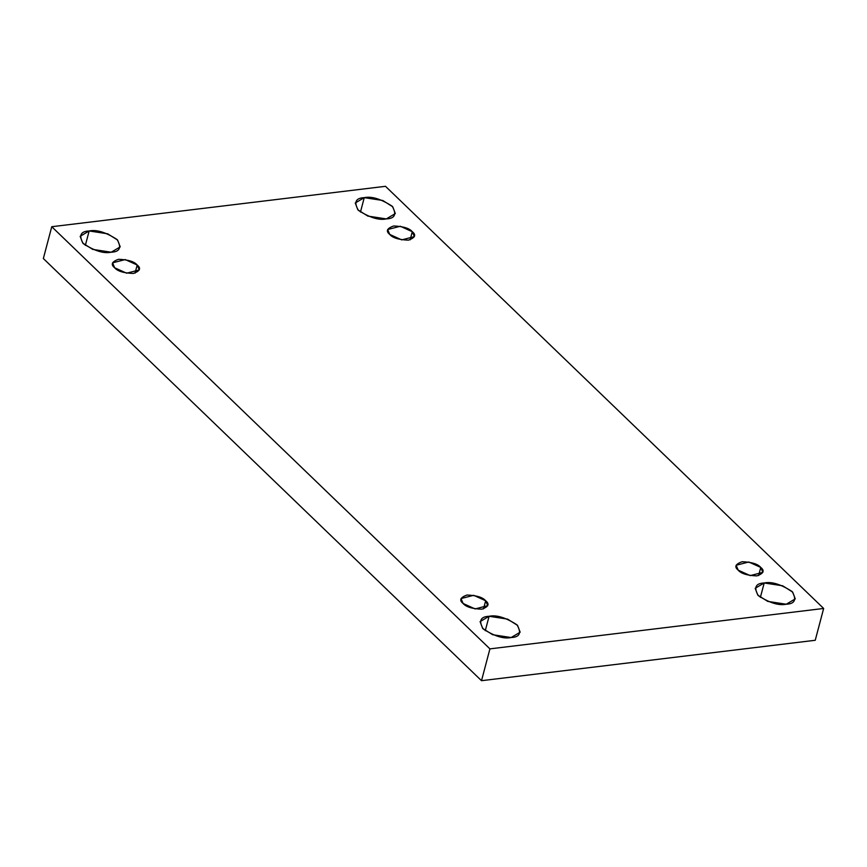 <?xml version="1.0" encoding="UTF-8"?>
<svg xmlns="http://www.w3.org/2000/svg" width="867" height="867" viewBox="0 0 867 867"><rect width="100%" height="100%" fill="white"/><g stroke="black" fill="none" stroke-linecap="round" stroke-linejoin="round"><path stroke-width="1.3" d="M386.314 218.907L395.319 213.575L392.718 206.747L382.759 200.483L364.259 197.654L360.455 212.068L364.259 197.654C371.629 196.083 380.949 198.944 392.198 206.227C396.902 214.312 394.94 218.538 386.314 218.907C378.944 220.478 369.635 217.617 358.374 210.323C353.682 202.239 355.643 198.023 364.259 197.654L355.253 202.986L357.854 209.803L367.825 216.078L386.314 218.907M786.25 604.223L795.256 598.891L792.655 592.074L782.695 585.799L764.195 582.971L760.381 597.385L764.195 582.971C771.565 581.399 780.874 584.26 792.135 591.554C796.827 599.628 794.876 603.855 786.25 604.223C778.88 605.795 769.571 602.933 758.311 595.64C753.607 587.566 755.569 583.339 764.195 582.971L755.19 588.303L757.791 595.12L767.75 601.395L786.25 604.223M111.214 252.21L120.22 246.889L117.619 240.061L107.649 233.797L89.16 230.969L85.345 245.383L89.16 230.969C96.53 229.397 105.839 232.248 117.099 239.541C121.792 247.626 119.83 251.853 111.214 252.21C103.845 253.793 94.525 250.931 83.275 243.638C78.572 235.553 80.533 231.326 89.16 230.969L80.154 236.301L82.755 243.118L92.715 249.382L111.214 252.21M511.14 637.538L520.157 632.206L517.545 625.378L507.585 619.114L489.086 616.285L485.282 630.699L489.086 616.285C496.455 614.714 505.775 617.575 517.025 624.858C521.728 632.943 519.767 637.169 511.14 637.538C503.77 639.109 494.461 636.248 483.201 628.954C478.508 620.87 480.47 616.654 489.086 616.285L480.08 621.617L482.681 628.434L492.651 634.709L511.14 637.538M485.661 600.755L473.653 595.304L461.027 598.588L463.108 603.486C458.99 600.213 460.301 597.396 467.031 595.033C476.612 595.423 482.821 597.33 485.661 600.755C489.779 604.028 488.468 606.846 481.738 609.198C472.157 608.818 465.947 606.911 463.108 603.486L475.116 608.937L487.742 605.643L485.661 600.755L483.515 608.872L485.661 600.755M137.192 265.02L125.184 259.569L112.558 262.853L114.639 267.751C110.521 264.478 111.832 261.661 118.562 259.298C128.143 259.688 134.352 261.585 137.192 265.02C141.31 268.282 139.999 271.1 133.269 273.463C123.688 273.083 117.479 271.176 114.639 267.751L126.647 273.203L139.273 269.908L137.192 265.02L135.046 273.138L137.192 265.02M412.291 231.706L400.294 226.254L387.668 229.538L389.749 234.437C385.631 231.164 386.931 228.346 393.672 225.984C403.253 226.374 409.462 228.281 412.291 231.706C416.409 234.979 415.109 237.786 408.368 240.148C398.787 239.769 392.578 237.861 389.749 234.437L401.746 239.888L414.372 236.593L412.291 231.706L410.145 239.823L412.291 231.706M760.76 567.441L748.763 561.989L736.137 565.273L738.218 570.172C734.1 566.899 735.411 564.081 742.141 561.718C751.722 562.109 757.931 564.016 760.76 567.441C764.878 570.714 763.578 573.531 756.837 575.894C747.256 575.504 741.047 573.596 738.218 570.172L750.226 575.623L762.852 572.339L760.76 567.441L758.614 575.558L760.76 567.441M43.35 258.539L481.51 680.693L489.92 648.874L51.76 226.72L43.35 258.539L51.76 226.72L385.49 186.307L823.65 608.461L489.92 648.874L481.51 680.693L815.24 640.279L823.65 608.461L815.24 640.279L481.51 680.693L43.35 258.539M51.76 226.72L489.92 648.874L823.65 608.461L385.49 186.307L51.76 226.72"/></g></svg>
